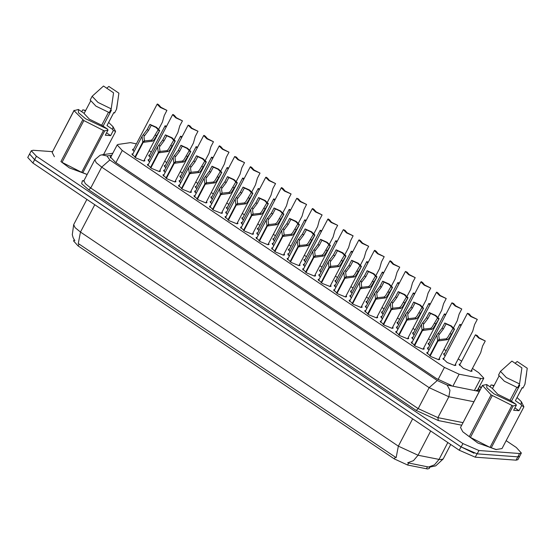 <?xml version="1.0" encoding="UTF-8"?>
<svg xmlns="http://www.w3.org/2000/svg" width="555" height="555" viewBox="0 0 555 555"><rect width="100%" height="100%" fill="white"/><g stroke="black" fill="none" stroke-linecap="round" stroke-linejoin="round"><path stroke-width="0.83" d="M439.303 358.35L439.72 359.418L438.679 359.702L430.971 356.615L426.705 352.612L427.822 352.342M423.791 347.895L424.2 348.97L423.16 349.248L415.452 346.167L411.186 342.164L412.303 341.887M408.272 337.44L408.681 338.515L407.641 338.793L399.933 335.713L395.666 331.71L396.783 331.432M392.753 326.985L393.169 328.06L392.121 328.338L384.414 325.258L380.147 321.255L381.264 320.984M377.233 316.537L377.65 317.606L376.602 317.89L368.895 314.803L364.628 310.8L365.745 310.529M361.714 306.082L362.131 307.158L361.09 307.435L353.382 304.355L349.109 300.352L350.233 300.075M346.202 295.628L346.611 296.703L345.571 296.981L337.863 293.9L333.597 289.897L334.714 289.627M330.683 285.173L331.092 286.248L330.052 286.526L322.344 283.445L318.077 279.442L319.194 279.172M315.164 274.725L315.573 275.8L314.532 276.078L306.825 272.998L302.558 268.995L303.675 268.717M299.644 264.27L300.061 265.346L299.013 265.623L291.306 262.543L287.039 258.54L288.156 258.262M222.055 212.003L222.472 213.078L221.424 213.356L213.717 210.276L209.45 206.273L210.567 206.002M237.575 222.458L237.984 223.533L236.943 223.811L229.236 220.73L224.969 216.727L226.086 216.457M159.986 170.198L160.395 171.266L159.354 171.55L151.647 168.463L147.38 164.46L148.497 164.19M175.498 180.646L175.914 181.721L174.874 181.998L167.166 178.918L162.899 174.915L164.016 174.645M191.017 191.1L191.433 192.176L190.393 192.453L182.685 189.373L178.412 185.37L179.536 185.093M206.536 201.555L206.953 202.63L205.905 202.908L198.197 199.828L193.931 195.818L195.048 195.547M253.094 232.913L253.503 233.988L252.463 234.266L244.755 231.185L240.488 227.182L241.605 226.905M268.606 243.368L269.022 244.436L267.982 244.72L260.274 241.633L256.008 237.63L257.125 237.36M284.125 253.815L284.542 254.891L283.501 255.168L275.786 252.088L271.52 248.085L272.637 247.814M144.466 159.743L144.876 160.818L143.835 161.096L136.128 158.015L131.861 154.012L132.978 153.735M455.482 364.184L455.891 365.259L454.85 365.537L447.143 362.457L442.876 358.454L443.993 358.183M428.946 350.184L427.357 347.999L428.474 347.728M413.426 339.729L411.838 337.551L412.955 337.274M397.914 329.281L396.319 327.096L397.435 326.826M382.395 318.827L380.806 316.641L381.923 316.371M366.876 308.372L365.287 306.187L366.404 305.916M351.357 297.917L349.768 295.739L350.885 295.461M335.837 287.469L334.249 285.284L335.366 285.013M320.318 277.014L318.73 274.829L319.846 274.558M304.806 266.56L303.21 264.381L304.334 264.104M227.217 214.299L225.621 212.114L226.738 211.844M180.659 182.942L179.071 180.757L180.188 180.479M165.14 172.487L163.552 170.302L164.668 170.031M149.621 162.032L148.032 159.847L149.149 159.576M211.698 203.845L210.109 201.659L211.226 201.389M196.179 193.39L194.59 191.211L195.707 190.934M242.729 224.747L241.141 222.569L242.257 222.291M258.248 235.202L256.66 233.017L257.777 232.746M273.768 245.657L272.179 243.472L273.296 243.201M289.287 256.112L287.698 253.926L288.815 253.656M134.109 151.577L132.513 149.399L133.637 149.122M471.653 370.025L472.069 371.101L471.022 371.378L463.314 368.298L459.047 364.295L460.164 364.024M445.117 356.026L443.528 353.84L444.645 353.57M429.605 345.571L428.009 343.385L429.133 343.115M414.085 335.116L412.497 332.938L413.614 332.66M398.566 324.668L396.978 322.483L398.095 322.212M383.047 314.213L381.458 312.028L382.575 311.757M367.528 303.758L365.939 301.58L367.056 301.303M352.016 293.311L350.42 291.125L351.537 290.848M336.497 282.856L334.908 280.67L336.025 280.4M320.977 272.401L319.389 270.216L320.506 269.945M305.458 261.946L303.869 259.768L304.986 259.49M289.939 251.498L288.35 249.313L289.467 249.042M274.42 241.043L272.831 238.858L273.948 238.588M258.907 230.589L257.312 228.41L258.436 228.133M243.388 220.141L241.8 217.955L242.917 217.678M227.869 209.686L226.28 207.501L227.397 207.23M212.35 199.231L210.761 197.046L211.878 196.775M196.831 188.776L195.242 186.598L196.359 186.32M181.319 178.328L179.723 176.143L180.84 175.873M165.799 167.874L164.204 165.688L165.328 165.418M150.28 157.419L148.691 155.24L149.808 154.963M136.384 143.863L130.508 142.621L118.042 144.439L117.167 144.91L122.273 150.454L444.388 367.424L459.158 374.209L481.941 378.683L483.787 378.191L478.674 372.655L472.465 368.471M74.19 239.691L73.524 240.967L78.123 245.955L394.307 458.936L407.599 465.041L427.565 468.961L429.223 468.517L429.931 467.171M461.649 361.187L458.25 358.891M446.13 350.732L444.028 349.317M430.611 340.277L428.509 338.862M415.091 329.823L412.989 328.407M399.579 319.375L397.477 317.959M384.06 308.92L381.958 307.505M368.541 298.465L366.439 297.05M353.022 288.017L350.92 286.595M337.502 277.562L335.4 276.147M321.99 267.108L319.881 265.692M306.471 256.653L304.369 255.238M290.952 246.205L288.85 244.79M275.433 235.75L273.331 234.335M259.913 225.295L257.811 223.88M244.394 214.847L242.292 213.425M228.882 204.393L226.773 202.977M213.363 193.938L211.261 192.523M197.844 183.483L195.742 182.068M182.324 173.035L180.222 171.62M166.805 162.58L164.703 161.165M151.293 152.125L149.184 150.71M78.123 245.955L79.094 244.089L78.276 243.562L80.51 232.052L398.365 446.158L418.054 455.204L413.51 460.615L407.647 462.821L429.258 467.157M474.039 453.22L460.99 446.872L34.618 159.667L29.602 153.992M519.709 456.161L519.466 456.536M79.094 244.089L396.124 457.66L398.365 446.158L412.642 418.845M519.646 456.314L517.891 459.679L516.053 460.171L475.253 457.195L459.235 450.23L32.863 163.024L27.75 157.488L29.505 154.123M476.308 390.38L479.402 390.068L478.604 388.098M506.181 440.663L516.254 447.448L521.367 452.991L519.529 453.484L478.944 450.521L462.919 443.563L36.422 156.267L31.309 150.731L33.147 150.238L52.461 151.647M521.367 452.991L519.605 456.349L517.766 456.841L477.182 453.886L461.163 446.921L34.66 159.632L29.547 154.089L31.309 150.731M111.271 156.184L110.174 156.69L115.287 162.233L436.507 378.607L451.277 385.392M166.562 126.276L165.078 125.756L166.028 127.296M158.785 128.989L162.379 122.114L164.252 115.489L166.93 110.369L160.333 107.434L157.107 104.229L132.929 150.467M166.93 110.369L160.86 107.288L158.806 104.895L157.481 104L157.107 104.229M158.619 105.249L158.806 104.895M134.879 157.231L142.788 142.101L142.038 136.405L147.228 129.516L149.906 124.396L156.51 127.331L159.736 130.536L154.075 139.846L152.68 141.081L143.204 142.378L135.302 157.502M143.204 142.378L144.779 140.915L151.362 140.193L152.792 138.979L158.203 129.731L155.983 127.47L151.231 125.284L148.553 130.411L143.925 136.53L144.473 140.706L143.967 141.671M142.788 142.101L144.473 140.706M159.354 130.758L158.036 129.87M151.231 125.284L149.906 124.396M496.441 449.599L477.834 443.029L462.787 431.769L469.273 436.667L491.126 394.862L482.441 385.371L486.728 384.566L486.853 387.827L493.964 393.849L515.866 404.193L510.066 400.287L497.773 394.237L492.465 388.569L498.813 376.436M521.672 405.566L518.994 410.686L513.68 410.298L516.358 405.178L513.07 406.003L491.217 447.809L495.906 449.578L502.032 448.6L523.885 406.794L521.672 405.566L521.18 404.581L521.325 401.688L523.885 406.794M490.058 386.814L491.043 384.934L494.061 385.524M517.031 397.533L521.325 401.688M517.211 361.506L527.25 368.27L517.211 361.506L515.109 363.282M527.25 368.27L524.988 384.171L522.914 388.077L522.213 387.598L515.38 400.675L521.18 404.581M526.535 373.73L524.87 384.337M524.988 384.171L522.914 388.077M492.042 384.955L493.749 386.107M516.358 405.178L515.866 404.193M513.07 406.003L491.126 394.862M491.217 447.809L489.996 447.379L511.849 405.573M492.264 395.632L470.411 437.43L469.273 436.667M482.357 385.711L460.504 427.51L482.441 385.371M470.411 437.43L489.996 447.379M460.504 427.51L462.794 431.769M511.433 401.21L519.778 385.246M521.936 367.882L511.897 361.118L521.936 367.882L519.556 383.949L506.292 377.504L500.485 371.357L511.897 361.118M519.556 383.949L517.6 387.688L504.342 381.243L498.536 375.097L500.485 371.357M510.066 400.287L516.788 387.425M492.521 388.465L486.728 384.566M518.994 410.686L514.915 407.939M81.696 111.735L82.674 109.862L85.692 110.445M108.662 122.461L112.963 126.616L112.811 129.502L113.303 130.487L115.6 131.382L112.963 126.616M108.842 86.427L118.881 93.191L108.842 86.427L106.74 88.203M118.881 93.191L116.626 109.092L114.545 112.998L113.844 112.526L107.011 125.596L112.811 129.502M118.166 98.658L116.501 109.266M116.626 109.092L114.545 112.998M83.673 109.876L85.387 111.035M113.303 130.487L110.625 135.607L105.311 135.226L107.989 130.106L104.701 130.931L103.48 130.501L83.895 120.553L73.995 110.632L78.359 109.495L78.484 112.755L85.602 118.77L107.497 129.121L101.697 125.215L89.404 119.165L84.096 113.491L90.444 101.357M107.989 130.106L107.497 129.121M103.542 154.623L115.516 131.715M104.701 130.931L82.848 172.73L81.627 172.3L103.48 130.501M83.895 120.553L62.042 162.358L60.904 161.595L82.757 119.79M73.995 110.632L52.135 152.438L74.072 110.299M87.142 174.492L69.361 167.894L60.904 161.595M82.848 172.73L87.156 174.464M62.042 162.358L81.627 172.3M52.135 152.438L54.425 156.697M103.064 126.131L111.409 110.168M113.574 92.803L103.528 86.039L113.574 92.803L111.187 108.877L97.93 102.432L92.123 96.286L103.528 86.039M111.187 108.877L109.238 112.609L95.973 106.165L90.167 100.018L92.123 96.286M101.697 125.215L108.426 112.353M84.152 113.393L78.359 109.495M110.625 135.607L106.546 132.86M182.082 136.724L180.597 136.211L181.547 137.751M197.601 147.179L196.109 146.659L197.06 148.206M213.113 157.634L211.628 157.114L212.579 158.654M228.632 168.089L227.148 167.568L228.098 169.108M150.391 167.679L158.307 152.549L157.558 146.86L162.747 139.971L165.425 134.851L172.029 137.779L175.255 140.984L169.594 150.301L168.2 151.536L158.723 152.833L150.821 167.957M158.723 152.833L160.298 151.362L166.882 150.648L168.304 149.434L173.722 140.186L171.495 137.924L166.75 135.739L164.072 140.859L159.445 146.985L159.993 151.161L159.486 152.125M158.307 152.549L159.993 151.161M174.874 141.213L173.548 140.325M166.75 135.739L165.425 134.851M165.91 178.134L173.819 163.004L173.077 157.315L178.266 150.426L180.944 145.299L187.541 148.234L190.774 151.439L185.113 160.756L183.719 161.991L174.242 163.288L166.333 178.412M174.242 163.288L175.817 161.817L182.401 161.103L183.823 159.889L189.241 150.641L187.014 148.379L182.269 146.194L179.591 151.314L174.957 157.44L175.505 161.609L174.998 162.58M173.819 163.004L175.505 161.609M190.393 151.668L189.068 150.773M182.269 146.194L180.944 145.299M181.429 188.589L189.338 173.458L188.596 167.763L193.785 160.874L196.463 155.754L203.061 158.688L206.287 161.894L200.626 171.204L199.238 172.439L189.761 173.743L181.853 188.867M189.761 173.743L191.336 172.272L197.92 171.55L199.342 170.336L204.76 161.089L202.533 158.834L197.781 156.642L195.103 161.769L190.476 167.887L191.024 172.064L190.518 173.035M189.338 173.458L191.024 172.064M205.912 162.122L204.587 161.227M197.781 156.642L196.463 155.754M196.949 199.037L204.857 183.906L204.108 178.217L209.297 171.328L211.982 166.209L218.58 169.143L221.806 172.348L216.145 181.658L214.757 182.893L205.281 184.191L197.372 199.314M205.281 184.191L206.855 182.727L213.439 182.005L214.861 180.791L220.273 171.544L218.053 169.282L213.3 167.097L210.623 172.223L205.995 178.342L206.543 182.519L206.037 183.483M204.857 183.906L206.543 182.519M221.431 172.57L220.106 171.682M213.3 167.097L211.982 166.209M174.305 139.444L177.898 132.562L179.771 125.943L182.449 120.817L175.852 117.889L172.626 114.684L148.449 160.922M182.449 120.817L176.379 117.743L174.326 115.343L173 114.455L172.626 114.684M174.138 115.697L174.326 115.343M189.824 149.899L193.417 143.017L195.291 136.398L197.969 131.271L191.371 128.337L188.138 125.132L163.968 171.377M197.969 131.271L191.898 128.198L189.845 125.798L188.138 125.132M189.657 126.151L189.845 125.798M205.336 160.353L208.937 153.471L210.81 146.846L213.488 141.726L206.883 138.792L203.657 135.587L179.487 181.832M213.488 141.726L207.417 138.646L205.357 136.252L204.039 135.358L203.657 135.587M205.177 136.606L205.357 136.252M220.855 170.801L224.456 163.919L226.329 157.301L229.007 152.181L222.402 149.246L219.176 146.041L194.999 192.28M229.007 152.181L222.93 149.101L220.876 146.7L219.558 145.812L219.176 146.041M220.696 147.054L220.876 146.7M244.151 178.537L242.667 178.023L243.617 179.563M259.671 188.991L258.186 188.471L259.136 190.018M275.19 199.446L273.705 198.926L274.656 200.466M290.702 209.901L289.217 209.381L290.168 210.921M236.375 181.256L239.968 174.374L241.841 167.756L244.519 162.629L237.922 159.694L234.696 156.489L210.518 202.735M244.519 162.629L238.449 159.556L236.395 157.155L234.696 156.489M236.208 157.509L236.395 157.155M251.894 191.711L255.487 184.829L257.36 178.204L260.038 173.084L253.441 170.149L250.215 166.944L226.038 213.189M260.038 173.084L253.968 170.003L251.915 167.61L250.589 166.715L250.215 166.944M251.727 167.964L251.915 167.61M267.413 202.159L271.006 195.284L272.88 188.658L275.558 183.538L268.96 180.604L265.734 177.399L241.557 223.644M275.558 183.538L269.487 180.458L267.434 178.065L266.109 177.17L265.734 177.399M267.246 178.419L267.434 178.065M282.925 212.614L286.526 205.732L288.399 199.113L291.077 193.986L284.472 191.059L281.246 187.854L257.076 234.092M291.077 193.986L285.006 190.913L282.953 188.513L281.628 187.625L281.246 187.854M282.766 188.867L282.953 188.513M212.468 209.492L220.377 194.361L219.627 188.672L224.817 181.783L227.495 176.656L234.099 179.591L237.325 182.796L231.664 192.113L230.276 193.348L220.8 194.645L212.891 209.769M220.8 194.645L222.368 193.175L228.951 192.46L230.38 191.246L235.792 181.998L233.572 179.737L228.82 177.551L226.142 182.671L221.514 188.797L222.062 192.967L221.556 193.938M220.377 194.361L222.062 192.967M236.943 183.025L235.625 182.13M228.82 177.551L227.495 176.656M227.987 219.947L235.896 204.816L235.147 199.127L240.336 192.238L243.014 187.111L249.618 190.046L252.844 193.251L247.183 202.561L245.789 203.803L236.312 205.1L228.41 220.224M236.312 205.1L237.887 203.629L244.471 202.908L245.9 201.701L251.311 192.453L249.084 190.192L244.339 188.006L241.661 193.126L237.034 199.252L237.582 203.421L237.075 204.393M235.896 204.816L237.582 203.421M252.463 193.48L251.144 192.585M244.339 188.006L243.014 187.111M243.499 230.401L251.415 215.271L250.666 209.575L255.855 202.686L258.533 197.566L265.13 200.501L268.363 203.706L262.702 213.016L261.308 214.251L251.831 215.548L243.929 230.672M251.831 215.548L253.406 214.084L259.99 213.363L261.412 212.149L266.83 202.901L264.603 200.639L259.858 198.454L257.18 203.581L252.546 209.7L253.101 213.876L252.594 214.84M251.415 215.271L253.101 213.876M267.982 203.928L266.657 203.04M259.858 198.454L258.533 197.566M306.221 220.349L304.737 219.829L305.687 221.376M321.74 230.804L320.256 230.283L321.206 231.824M337.26 241.258L335.775 240.738L336.725 242.278M352.779 251.706L351.294 251.193L352.245 252.733M368.298 262.161L366.806 261.641L367.757 263.188M383.81 272.616L382.326 272.096L383.276 273.636M298.444 223.068L302.045 216.186L303.918 209.568L306.596 204.441L299.991 201.507L296.765 198.301L272.588 244.547M306.596 204.441L300.526 201.368L298.465 198.968L296.765 198.301M298.285 199.321L298.465 198.968M313.964 233.523L317.564 226.641L319.437 220.016L322.115 214.896L315.511 211.961L312.285 208.756L288.107 255.002M322.115 214.896L316.038 211.816L313.984 209.422L312.659 208.527L312.285 208.756M313.804 209.776L313.984 209.422M329.483 243.971L333.076 237.096L334.949 230.471L337.627 225.351L331.03 222.416L327.804 219.211L303.627 265.45M337.627 225.351L331.557 222.271L329.503 219.877L328.178 218.982L327.804 219.211M329.316 220.224L329.503 219.877M345.002 254.426L348.596 247.544L350.469 240.925L353.147 235.799L346.549 232.864L343.323 229.659L319.146 275.904M353.147 235.799L347.076 232.725L345.023 230.325L343.323 229.659M344.835 230.679L345.023 230.325M360.521 264.881L364.115 257.999L365.988 251.373L368.666 246.253L362.068 243.319L358.835 240.114L334.665 286.359M368.666 246.253L362.595 243.173L360.542 240.78L359.217 239.885L358.835 240.114M360.355 241.134L360.542 240.78M376.033 275.329L379.634 268.453L381.507 261.828L384.185 256.708L377.58 253.774L374.354 250.569L350.184 296.814M384.185 256.708L378.115 253.628L376.054 251.235L374.736 250.34L374.354 250.569M375.874 251.588L376.054 251.235M259.019 240.849L266.927 225.719L266.185 220.03L271.374 213.141L274.052 208.021L280.65 210.949L283.876 214.154L278.221 223.471L276.827 224.706L267.35 226.003L259.442 241.127M267.35 226.003L268.925 224.539L275.509 223.818L276.931 222.604L282.349 213.356L280.122 211.094L275.377 208.909L272.699 214.036L268.065 220.155L268.613 224.331L268.107 225.295M266.927 225.719L268.613 224.331M283.501 214.383L282.176 213.495M275.377 208.909L274.052 208.021M274.538 251.304L282.446 236.173L281.697 230.485L286.893 223.596L289.571 218.469L296.169 221.403L299.395 224.608L293.734 233.926L292.346 235.16L282.87 236.458L274.961 251.581M282.87 236.458L284.444 234.987L291.028 234.272L292.45 233.058L297.862 223.811L295.642 221.549L290.889 219.364L288.212 224.484L283.584 230.609L284.132 234.779L283.626 235.75M282.446 236.173L284.132 234.779M299.02 224.837L297.695 223.942M290.889 219.364L289.571 218.469M290.057 261.759L297.966 246.628L297.216 240.932L302.406 234.043L305.083 228.924L311.688 231.858L314.914 235.063L309.253 244.373L307.865 245.608L298.389 246.913L290.48 262.036M298.389 246.913L299.957 245.442L306.547 244.72L307.969 243.506L313.381 234.259L311.161 232.004L306.409 229.812L303.731 234.938L299.103 241.057L299.651 245.234L299.145 246.205M297.966 246.628L299.651 245.234M314.539 235.292L313.214 234.397M306.409 229.812L305.083 228.924M305.576 272.207L313.485 257.076L312.736 251.387L317.925 244.498L320.603 239.378L327.207 242.313L330.433 245.518L324.772 254.828L323.378 256.063L313.901 257.36L305.999 272.484M313.901 257.36L315.476 255.897L322.06 255.175L323.489 253.961L328.9 244.713L326.68 242.452L321.928 240.266L319.25 245.393L314.623 251.512L315.171 255.689L314.664 256.653M313.485 257.076L315.171 255.689M330.052 245.74L328.733 244.852M321.928 240.266L320.603 239.378M321.088 282.661L329.004 267.531L328.255 261.842L333.444 254.953L336.122 249.826L342.726 252.761L345.952 255.966L340.291 265.283L338.897 266.518L329.42 267.815L321.518 282.939M329.42 267.815L330.995 266.344L337.579 265.63L339.001 264.416L344.419 255.168L342.192 252.907L337.447 250.721L334.769 255.841L330.142 261.967L330.69 266.136L330.183 267.108M329.004 267.531L330.69 266.136M345.571 256.195L344.253 255.3M337.447 250.721L336.122 249.826M336.607 293.116L344.516 277.986L343.774 272.297L348.963 265.408L351.641 260.281L358.239 263.216L361.471 266.421L355.81 275.731L354.416 276.973L344.939 278.27L337.031 293.394M344.939 278.27L346.514 276.799L353.098 276.078L354.52 274.871L359.938 265.623L357.711 263.361L352.966 261.176L350.288 266.296L345.654 272.422L346.202 276.591L345.696 277.562M344.516 277.986L346.202 276.591M361.09 266.65L359.765 265.755M352.966 261.176L351.641 260.281M399.329 283.071L397.845 282.55L398.795 284.091M414.849 293.519L413.364 292.998L414.314 294.545M430.368 303.974L428.883 303.453L429.834 304.993M445.887 314.428L444.402 313.908L445.353 315.448M461.399 324.876L459.915 324.363L460.865 325.903M470.945 371.371L480.713 352.696L482.586 346.077L485.264 340.95L478.66 338.016L475.434 334.811L459.464 365.37M485.264 340.95L479.194 337.877L477.133 335.477L475.434 334.811M476.953 335.83L477.133 335.477M391.552 285.783L395.153 278.901L397.026 272.283L399.704 267.156L393.1 264.229L389.874 261.023L365.696 307.262M399.704 267.156L393.627 264.083L391.573 261.683L390.255 260.795L389.874 261.023M391.393 262.036L391.573 261.683M407.072 296.238L410.672 289.356L412.538 282.738L415.216 277.611L408.619 274.676L405.393 271.471L381.216 317.717M415.216 277.611L409.146 274.538L407.092 272.137L405.393 271.471M406.905 272.491L407.092 272.137M422.591 306.693L426.185 299.811L428.058 293.186L430.736 288.066L424.138 285.131L420.912 281.926L396.735 328.171M430.736 288.066L424.665 284.986L422.612 282.592L421.287 281.697L420.912 281.926M422.424 282.946L422.612 282.592M438.11 317.141L441.704 310.266L443.577 303.64L446.255 298.521L439.657 295.586L436.431 292.381L412.254 338.619M446.255 298.521L440.184 295.44L438.131 293.047L436.806 292.152L436.431 292.381M437.944 293.394L438.131 293.047M453.622 327.596L457.223 320.714L459.096 314.095L461.774 308.969L455.169 306.034L451.943 302.829L427.773 349.074M461.774 308.969L455.704 305.895L453.65 303.495L451.943 302.829M453.463 303.849L453.65 303.495M454.774 365.53L472.742 331.168L474.615 324.543L477.293 319.423L470.689 316.489L467.463 313.284L443.285 359.529M477.293 319.423L471.223 316.343L469.162 313.95L467.463 313.284M468.982 314.303L469.162 313.95M352.127 303.571L360.035 288.44L359.293 282.745L364.482 275.856L367.16 270.736L373.758 273.671L376.984 276.876L371.323 286.186L369.935 287.421L360.459 288.725L352.55 303.842M360.459 288.725L362.033 287.254L368.617 286.533L370.039 285.319L375.458 276.071L373.231 273.809L368.478 271.624L365.8 276.751L361.173 282.87L361.721 287.046L361.215 288.01M360.035 288.44L361.721 287.046M376.609 277.098L375.284 276.21M368.478 271.624L367.16 270.736M367.646 314.019L375.555 298.888L374.805 293.2L380.002 286.311L382.679 281.191L389.277 284.118L392.503 287.324L386.842 296.641L385.454 297.875L375.978 299.173L368.069 314.296M375.978 299.173L377.553 297.709L384.136 296.987L385.558 295.773L390.97 286.526L388.75 284.264L383.998 282.079L381.32 287.206L376.692 293.324L377.24 297.501L376.734 298.465M375.555 298.888L377.24 297.501M392.128 287.552L390.803 286.664M383.998 282.079L382.679 281.191M383.165 324.474L391.074 309.343L390.325 303.654L395.514 296.765L398.192 291.639L404.796 294.573L408.022 297.778L402.361 307.095L400.974 308.33L391.497 309.628L383.588 324.751M391.497 309.628L393.065 308.157L399.649 307.442L401.078 306.228L406.489 296.981L404.269 294.719L399.517 292.534L396.839 297.653L392.212 303.779L392.76 307.949L392.253 308.92M391.074 309.343L392.76 307.949M407.647 298.007L406.322 297.112M399.517 292.534L398.192 291.639M398.684 334.929L406.593 319.798L405.844 314.102L411.033 307.22L413.711 302.093L420.315 305.028L423.541 308.233L417.88 317.543L416.486 318.778L407.009 320.082L399.107 335.206M407.009 320.082L408.584 318.612L415.168 317.89L416.597 316.676L422.008 307.428L419.781 305.174L415.036 302.988L412.358 308.108L407.731 314.227L408.279 318.403L407.772 319.375M406.593 319.798L408.279 318.403M423.16 308.462L421.842 307.567M415.036 302.988L413.711 302.093M414.196 345.383L422.112 330.253L421.363 324.557L426.552 317.668L429.23 312.548L435.828 315.483L439.06 318.688L433.399 327.998L432.005 329.233L422.528 330.53L414.627 345.654M422.528 330.53L424.103 329.066L430.687 328.345L432.109 327.131L437.527 317.883L435.3 315.622L430.555 313.436L427.877 318.563L423.25 324.682L423.798 328.858L423.292 329.823M422.112 330.253L423.798 328.858M438.679 318.91L437.354 318.022M430.555 313.436L429.23 312.548M429.716 355.831L437.624 340.701L436.882 335.012L442.071 328.123L444.749 322.996L451.347 325.931L454.573 329.136L448.919 338.453L447.524 339.688L438.048 340.985L430.139 356.109M438.048 340.985L439.622 339.514L446.206 338.8L447.628 337.586L453.046 328.338L450.82 326.076L446.074 323.891L443.396 329.011L438.762 335.137L439.31 339.306L438.804 340.277M437.624 340.701L439.31 339.306M454.198 329.365L452.873 328.477M446.074 323.891L444.749 322.996M474.421 390.498L480.692 378.503M426.441 468.795L427.503 466.762M394.307 458.936L395.278 457.07M407.599 465.041L408.66 463.002M452.887 386.204L459.158 374.209M438.034 379.585L444.388 367.424M115.905 162.643L122.273 150.454M430.701 431.013L418.054 455.204L439.047 459.387L440.719 459.63L443.174 458.971L450.736 444.506M428.571 467.019L434.468 464.826L439.047 459.387L447.843 442.557M74.856 240.703L73.149 237.644L72.254 234.709L73.697 224.671L75.043 227.612L80.51 232.052L94.794 204.739M516.053 460.171L519.529 453.484M475.253 457.195L476.995 453.865M459.235 450.23L460.99 446.872M32.863 163.024L34.618 159.667M461.607 425.227L438.311 420.579L416.167 410.402L88.703 189.824L81.641 183.726L82.355 180.805L83.965 180.569M478.944 450.521L477.182 453.886M462.919 443.563L461.163 446.921M36.422 156.267L34.66 159.632M473.887 401.737L448.829 396.742L437.895 417.658L462.953 422.653M111.756 155.254L107.011 155.948L109.828 159.958L437.291 380.536L447.136 385.059L449.952 390.227L448.829 396.742L429.14 387.695L418.199 408.612L437.895 417.658L438.311 420.579M437.291 380.536L429.14 387.695L101.676 167.117L90.743 188.034L418.199 408.612L416.167 410.402M109.828 159.958L101.676 167.117L96.202 162.677L94.856 159.729L83.923 180.652L85.269 183.594L90.743 188.034L88.703 189.824M447.136 385.059L479.256 391.462M481.185 387.772L479.402 386.571M82.355 180.805L83.521 181.09M112.79 153.277L101.856 154.866L107.011 155.948M110.285 157.682L111.056 156.212M148.553 130.411L147.228 129.516M144.529 135.593L143.211 134.705M152.68 141.081L151.362 140.193M156.677 135.885L155.358 134.99M164.072 140.859L162.747 139.971M160.048 146.041L158.73 145.153M168.2 151.536L166.882 150.648M172.196 146.34L170.871 145.445M179.591 151.314L178.266 150.426M175.567 156.496L174.249 155.608M183.719 161.991L182.401 161.103M187.715 156.787L186.39 155.899M195.103 161.769L193.785 160.874M191.087 166.951L189.768 166.063M199.238 172.439L197.92 171.55M203.234 167.242L201.909 166.347M210.623 172.223L209.297 171.328M206.606 177.406L205.281 176.511M214.757 182.893L213.439 182.005M218.753 177.697L217.428 176.802M226.142 182.671L224.817 181.783M222.118 187.854L220.8 186.966M230.276 193.348L228.951 192.46M234.266 188.145L232.947 187.257M241.661 193.126L240.336 192.238M237.637 198.308L236.319 197.42M245.789 203.803L244.471 202.908M249.785 198.6L248.467 197.712M257.18 203.581L255.855 202.686M253.156 208.763L251.838 207.875M261.308 214.251L259.99 213.363M265.304 209.055L263.979 208.16M272.699 214.036L271.374 213.141M268.675 219.211L267.357 218.323M276.827 224.706L275.509 223.818M280.823 219.509L279.498 218.614M288.212 224.484L286.893 223.596M284.195 229.666L282.877 228.778M292.346 235.16L291.028 234.272M296.342 229.957L295.017 229.069M303.731 234.938L302.406 234.043M299.707 240.121L298.389 239.233M307.865 245.608L306.547 244.72M311.861 240.412L310.536 239.524M319.25 245.393L317.925 244.498M315.226 250.576L313.908 249.681M323.378 256.063L322.06 255.175M327.374 250.867L326.056 249.972M334.769 255.841L333.444 254.953M330.745 261.023L329.427 260.135M338.897 266.518L337.579 265.63M342.893 261.315L341.568 260.427M350.288 266.296L348.963 265.408M346.264 271.478L344.946 270.59M354.416 276.973L353.098 276.078M358.412 271.77L357.087 270.882M365.8 276.751L364.482 275.856M361.784 281.933L360.466 281.045M369.935 287.421L368.617 286.533M373.931 282.224L372.606 281.329M381.32 287.206L380.002 286.311M377.303 292.381L375.978 291.493M385.454 297.875L384.136 296.987M389.45 292.679L388.125 291.784M396.839 297.653L395.514 296.765M392.815 302.836L391.497 301.948M400.974 308.33L399.649 307.442M404.963 303.127L403.645 302.239M412.358 308.108L411.033 307.22M408.334 313.291L407.016 312.403M416.486 318.778L415.168 317.89M420.482 313.582L419.164 312.694M427.877 318.563L426.552 317.668M423.853 323.745L422.535 322.857M432.005 329.233L430.687 328.345M436.001 324.037L434.676 323.142M443.396 329.011L442.071 328.123M439.373 334.193L438.055 333.305M447.524 339.688L446.206 338.8M451.52 334.485L450.195 333.597M477.328 390.54L483.787 378.191M110.389 157.87L117.167 144.91M429.473 467.171L435.772 465.874L443.174 458.971M73.697 224.671L86.892 199.425M83.923 180.652L83.638 181.076M101.856 154.866L100.08 155.296L94.856 159.729M481.31 387.536L479.527 386.335M165.078 125.756L149.101 156.309M159.736 130.536L143.759 161.089M142.038 136.405L132.277 155.081M522.22 387.605L515.435 400.578M113.851 112.533L107.073 125.506M180.597 136.211L164.62 166.764M196.109 146.659L180.139 177.218M211.628 157.114L195.658 187.666M227.148 167.568L211.177 198.121M175.255 140.984L159.278 171.544M157.558 146.86L147.79 165.536M190.774 151.439L174.797 181.991M173.077 157.315L163.309 175.99M206.287 161.894L190.316 192.446M188.596 167.763L178.828 186.445M221.806 172.348L205.836 202.901M204.108 178.217L194.347 196.893M242.667 178.023L226.69 208.576M258.186 188.471L242.209 219.031M273.705 198.926L257.728 229.479M289.217 209.381L273.247 239.933M237.325 182.796L221.348 213.356M219.627 188.672L209.866 207.348M252.844 193.251L236.867 223.804M235.147 199.127L225.385 217.803M268.363 203.706L252.386 234.259M250.666 209.575L240.898 228.251M304.737 219.829L288.767 250.388M320.256 230.283L304.279 260.836M335.775 240.738L319.798 271.291M351.294 251.193L335.317 281.746M366.806 261.641L350.836 292.201M382.326 272.096L366.356 302.648M283.876 214.154L267.905 244.713M266.185 220.03L256.417 238.705M299.395 224.608L283.425 255.161M281.697 230.485L271.936 249.16M314.914 235.063L298.944 265.616M297.216 240.932L287.455 259.615M330.433 245.518L314.456 276.071M312.736 251.387L302.975 270.063M345.952 255.966L329.975 286.526M328.255 261.842L318.487 280.518M361.471 266.421L345.494 296.974M343.774 272.297L334.006 290.973M397.845 282.55L381.875 313.103M413.364 292.998L397.387 323.558M428.883 303.453L412.906 334.013M444.402 313.908L428.425 344.461M459.915 324.363L443.944 354.916M376.984 276.876L361.014 307.428M359.293 282.745L349.525 301.421M392.503 287.324L376.533 317.883M374.805 293.2L365.044 311.875M408.022 297.778L392.045 328.331M390.325 303.654L380.563 322.33M423.541 308.233L407.564 338.786M405.844 314.102L396.083 332.785M439.06 318.688L423.083 349.241M421.363 324.557L411.595 343.233M454.573 329.136L438.603 359.695M436.882 335.012L427.114 353.688"/></g></svg>
